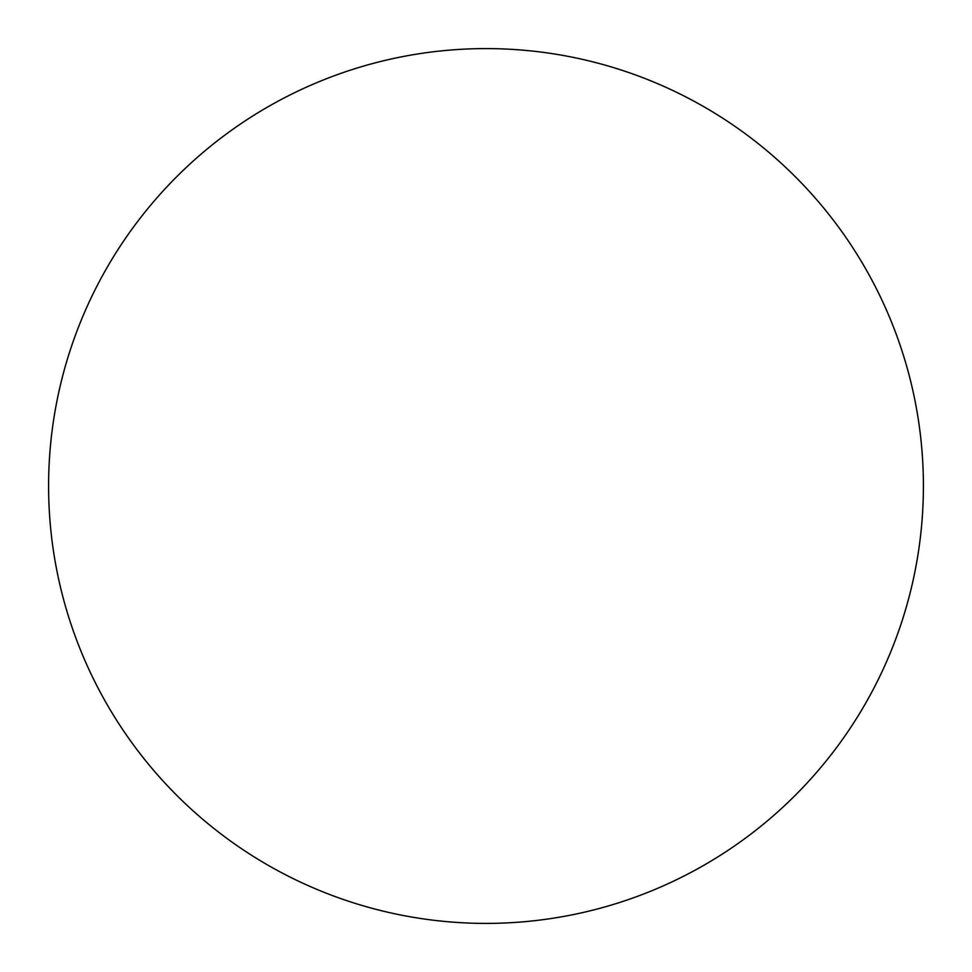 <?xml version="1.0" encoding="UTF-8"?>
<svg xmlns="http://www.w3.org/2000/svg" width="972" height="972" viewBox="0 0 972 972"><rect width="100%" height="100%" fill="white"/><g stroke="black" fill="none" stroke-linecap="round" stroke-linejoin="round"><path stroke-width="1.46" d="M486 48.6A437.4 437.4 0 0 1 923.4 486A437.4 437.4 0 0 1 486 923.4A437.4 437.4 0 0 1 48.6 486A437.4 437.4 0 0 1 486 48.6"/></g></svg>
